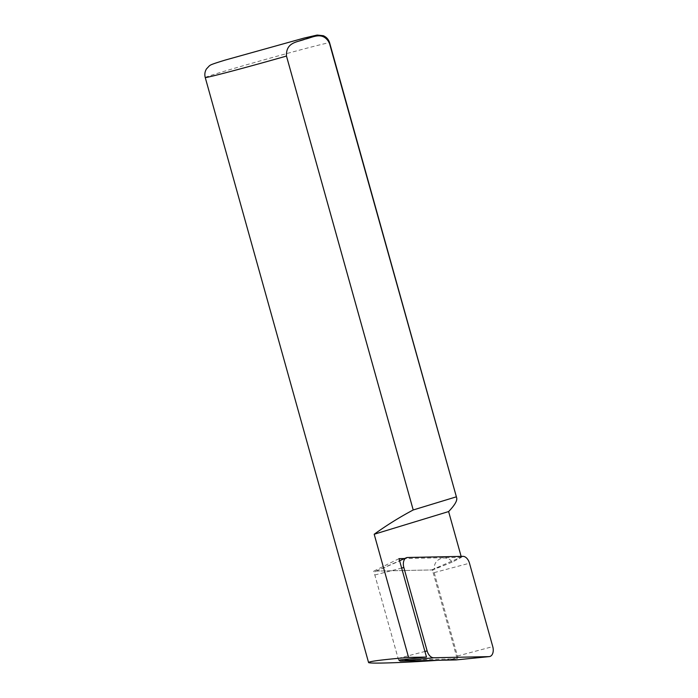 <?xml version="1.0" encoding="UTF-8"?>
<svg xmlns="http://www.w3.org/2000/svg" width="698" height="698" viewBox="0 0 698 698"><rect width="100%" height="100%" fill="white"/><g stroke="black" fill="none" stroke-linecap="round" stroke-linejoin="round"><path stroke-width="0.52" stroke-dasharray="3.49 2.62" d="M398.924 660.046L455.803 658.877A2.286 1.44 75.3 0 0 455.873 658.877A2.286 1.44 75.3 0 0 456.893 657.664L451.746 659.287L437.803 660.308M461.134 556.385L461.404 557.362L452.13 562.16C447.531 554.256 433.362 558.226 434.435 568.469L434.627 569.158L432.394 569.926L456.893 657.664M461.404 557.362L404.604 558.531M452.13 562.16L434.627 569.158M399.012 558.644L373.753 571.13L432.394 569.926M398.575 660.055L373.753 571.13M398.907 660.02A3.368 2.111 75.3 0 1 398.113 658.389L374.826 574.995A3.368 2.111 75.3 0 1 375.794 571.191A3.368 2.111 75.3 0 1 376.309 571.077L431.608 569.943A3.368 2.111 75.3 0 1 434.173 572.622L457.452 656.024A3.368 2.111 -104.7 0 1 456.187 659.907M455.803 658.877L451.746 659.287M309.633 37.736A53.807 1.021 164.4 0 1 305.035 39.158A53.807 1.021 164.4 0 1 300.07 40.659M205.238 77.53A64.574 1.23 164.4 0 1 267.098 58.981A64.574 1.23 164.4 0 1 329.622 42.805M440.124 566.959L434.435 568.469M457.452 656.024L492.762 646.61M398.113 658.389L424.925 651.47M374.826 574.995L401.647 568.067M376.309 571.077L407.632 557.493M431.608 569.943L462.922 556.35M434.173 572.622L469.484 563.216M451.99 659.261L455.873 658.877M375.794 571.191L399.596 560.73"/><path stroke-width="1.05" d="M437.803 660.308C401.708 662.838 368.116 663.877 368.553 662.463C369.608 661.294 382.949 659.619 408.583 657.42L374.189 534.249C386.709 525.236 399.718 517.139 413.216 509.968L286.477 56.058C285.761 41.775 298.151 42.124 305.035 39.158C312.285 37.797 322.685 30.546 329.377 42.988L456.701 497.962C457.356 500.719 454.668 505.256 448.622 511.564L461.134 556.385M413.216 509.968L456.108 496.897M404.604 558.531L399.012 558.644L426.487 657.054L408.583 657.42M374.189 534.249L448.622 511.564M426.487 657.054L398.924 660.046M492.762 646.61A8.612 5.41 -104.7 0 1 489.254 656.609A8.612 5.41 -104.7 0 1 488.975 656.626L433.676 657.76A8.612 5.41 75.3 0 1 427.124 650.902L403.837 567.509A8.612 5.41 75.3 0 1 406.315 557.781A8.612 5.41 75.3 0 1 407.632 557.493L462.922 556.35A8.612 5.41 75.3 0 1 469.484 563.216L492.762 646.61M456.187 659.907A3.368 2.111 -104.7 0 1 456.082 659.924A3.368 2.111 -104.7 0 1 455.969 659.933L488.975 656.626M398.907 660.02A3.368 2.111 75.3 0 0 400.678 661.067L455.969 659.933M300.07 40.659L309.633 37.736M286.477 56.058A64.574 1.23 164.4 0 1 205.238 77.53C204.444 74.503 204.854 71.641 206.442 68.962L209.356 65.839C210.787 64.923 209.688 64.827 225.201 60.08L304.005 38.093L317.136 35.057L323.287 35.703C326.481 37.081 328.592 39.446 329.622 42.805A64.574 1.23 164.4 0 1 329.377 42.988M400.678 661.067L433.676 657.76M424.925 651.47L427.124 650.902M401.647 568.067L403.837 567.509M205.238 77.53L368.553 662.463M329.622 42.805L456.701 497.962M456.082 659.924L489.254 656.609M399.596 560.73L406.315 557.781"/></g></svg>
